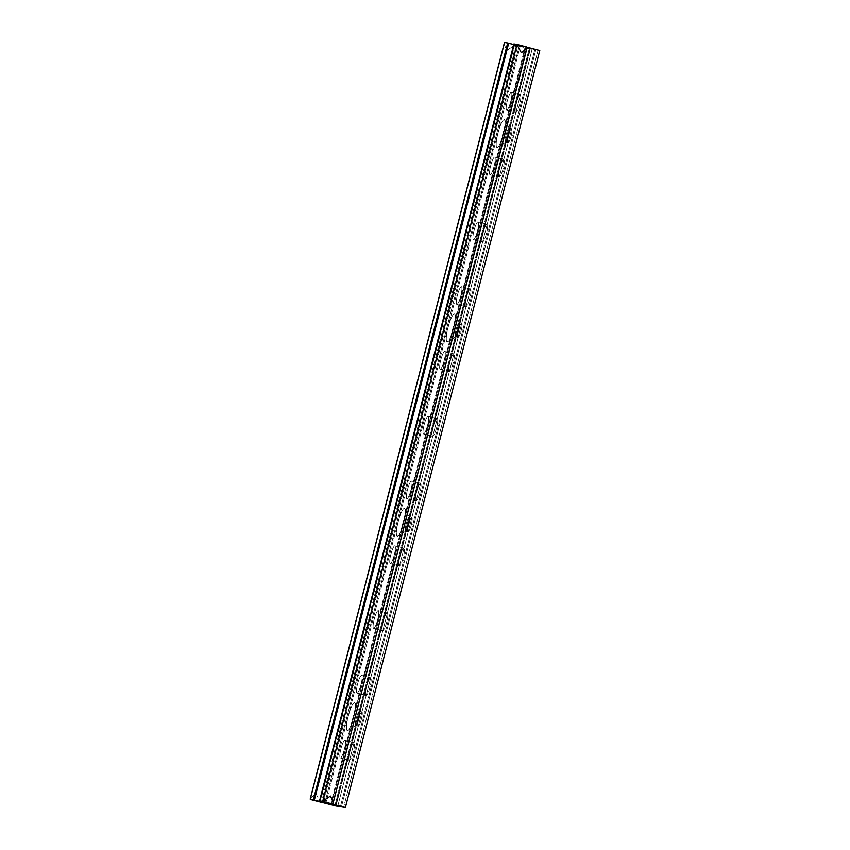 <?xml version="1.0" encoding="UTF-8"?>
<svg xmlns="http://www.w3.org/2000/svg" width="850" height="850" viewBox="0 0 850 850"><rect width="100%" height="100%" fill="white"/><g stroke="black" fill="none" stroke-linecap="round" stroke-linejoin="round"><path stroke-width="0.64" stroke-dasharray="4.25 3.19" d="M504.889 42.5L530.368 49.013L539.782 50.49L538.039 50.214L343.666 807.224L538.039 50.214L535.861 49.64L341.498 806.661L535.861 49.64L534.862 49.406L340.489 806.416L534.862 49.406L529.274 48.524L334.9 805.545L529.253 48.524L529.943 48.716L335.591 805.651L529.943 48.716L532.121 49.289L337.822 806.002L532.121 49.289L530.368 49.013L336.005 806.023L530.368 49.013L517.82 45.741L323.457 802.761L517.82 45.741L515.822 45.252L321.449 802.273L515.822 45.252L504.889 42.5M331.521 803.845L525.852 46.824L527.011 47.154L516.779 44.37M513.942 43.924L525.821 47.047L513.772 44.508L519.233 45.932L325.008 802.368L519.233 45.932L520.232 46.176L326.007 802.623L520.232 46.176L525.821 47.047L331.457 804.058L525.821 47.047L525.151 46.856L330.788 803.866L525.151 46.856L513.942 43.924M504.507 42.67C503.837 43.127 504.613 45.719 506.844 50.426L514.548 45.284A7.044 1.328 104.6 0 1 514.93 45.114A7.044 1.328 104.6 0 0 514.548 45.284L506.844 50.426C504.613 45.719 503.837 43.127 504.507 42.67M315.977 793.794L320.291 801.858L514.548 45.284L320.291 801.858L315.977 793.794C311.769 796.801 309.857 798.617 310.25 799.244C309.857 798.617 311.769 796.801 315.977 793.794M423.566 433.978A9.159 1.721 104.6 0 1 424.139 424.851A9.159 1.721 104.6 0 1 428.124 416.256A9.159 1.721 104.6 0 1 427.55 425.382A9.159 1.721 104.6 0 1 423.566 433.978L432.608 436.337A9.159 1.721 -75.4 0 0 436.592 427.741A9.159 1.721 -75.4 0 0 437.155 418.604A9.159 1.721 -75.4 0 0 433.171 427.199A9.159 1.721 -75.4 0 0 432.608 436.337A9.159 1.721 104.6 0 1 432.576 436.326A9.159 1.721 104.6 0 1 433.192 427.125A9.159 1.721 104.6 0 1 437.155 418.604L428.124 416.256A9.159 1.721 -75.4 0 0 424.161 424.766A9.159 1.721 -75.4 0 0 423.534 433.978A9.159 1.721 -75.4 0 0 423.566 433.978A9.159 1.721 -75.4 0 0 427.529 425.467A9.159 1.721 -75.4 0 0 428.156 416.256A9.159 1.721 -75.4 0 0 428.124 416.256L437.155 418.604A9.159 1.721 104.6 0 1 437.187 418.614A9.159 1.721 104.6 0 1 436.571 427.826A9.159 1.721 104.6 0 1 432.608 436.337L423.566 433.978M406.938 498.769A9.159 1.721 104.6 0 1 407.501 489.642A9.159 1.721 104.6 0 1 411.485 481.036A9.159 1.721 104.6 0 1 410.922 490.174A9.159 1.721 104.6 0 1 406.938 498.769L415.969 501.128A9.159 1.721 -75.4 0 0 419.953 492.533A9.159 1.721 -75.4 0 0 420.527 483.395A9.159 1.721 -75.4 0 0 416.532 491.991A9.159 1.721 -75.4 0 0 415.969 501.128A9.159 1.721 104.6 0 1 415.937 501.118A9.159 1.721 104.6 0 1 416.553 491.906A9.159 1.721 104.6 0 1 420.527 483.395L411.485 481.036A9.159 1.721 -75.4 0 0 407.522 489.558A9.159 1.721 -75.4 0 0 406.906 498.769A9.159 1.721 -75.4 0 0 406.938 498.769A9.159 1.721 -75.4 0 0 410.901 490.259A9.159 1.721 -75.4 0 0 411.517 481.047A9.159 1.721 -75.4 0 0 411.485 481.036L420.527 483.395A9.159 1.721 104.6 0 1 420.548 483.406A9.159 1.721 104.6 0 1 419.932 492.607A9.159 1.721 104.6 0 1 415.969 501.128L406.938 498.769M390.299 563.561A9.159 1.721 104.6 0 1 390.862 554.423A9.159 1.721 104.6 0 1 394.846 545.827A9.159 1.721 104.6 0 1 394.283 554.965A9.159 1.721 104.6 0 1 390.299 563.561L399.33 565.919A9.159 1.721 -75.4 0 0 403.325 557.313A9.159 1.721 -75.4 0 0 403.888 548.186A9.159 1.721 -75.4 0 0 399.904 556.782A9.159 1.721 -75.4 0 0 399.33 565.919A9.159 1.721 104.6 0 1 399.298 565.909A9.159 1.721 104.6 0 1 399.925 556.697A9.159 1.721 104.6 0 1 403.888 548.186L394.846 545.827A9.159 1.721 -75.4 0 0 390.883 554.349A9.159 1.721 -75.4 0 0 390.267 563.561A9.159 1.721 -75.4 0 0 390.299 563.561A9.159 1.721 -75.4 0 0 394.262 555.05A9.159 1.721 -75.4 0 0 394.878 545.838A9.159 1.721 -75.4 0 0 394.846 545.827L403.888 548.186A9.159 1.721 104.6 0 1 403.92 548.186A9.159 1.721 104.6 0 1 403.304 557.398A9.159 1.721 104.6 0 1 399.33 565.919L390.299 563.561M373.66 628.352A9.159 1.721 104.6 0 1 374.234 619.214A9.159 1.721 104.6 0 1 378.218 610.619A9.159 1.721 104.6 0 1 377.644 619.756A9.159 1.721 104.6 0 1 373.66 628.352L382.702 630.711A9.159 1.721 -75.4 0 0 386.686 622.104A9.159 1.721 -75.4 0 0 387.249 612.977A9.159 1.721 -75.4 0 0 383.265 621.573A9.159 1.721 -75.4 0 0 382.702 630.711A9.159 1.721 104.6 0 1 382.67 630.7A9.159 1.721 104.6 0 1 383.286 621.488A9.159 1.721 104.6 0 1 387.249 612.977L378.218 610.619A9.159 1.721 -75.4 0 0 374.255 619.14A9.159 1.721 -75.4 0 0 373.628 628.341A9.159 1.721 -75.4 0 0 373.66 628.352A9.159 1.721 -75.4 0 0 377.623 619.841A9.159 1.721 -75.4 0 0 378.25 610.629A9.159 1.721 -75.4 0 0 378.218 610.619L387.249 612.977A9.159 1.721 104.6 0 1 387.281 612.977A9.159 1.721 104.6 0 1 386.665 622.189A9.159 1.721 104.6 0 1 382.702 630.711L373.66 628.352M357.032 693.143A9.159 1.721 104.6 0 1 357.595 684.006A9.159 1.721 104.6 0 1 361.579 675.41A9.159 1.721 104.6 0 1 361.016 684.548A9.159 1.721 104.6 0 1 357.032 693.143L366.063 695.491A9.159 1.721 -75.4 0 0 370.047 686.896A9.159 1.721 -75.4 0 0 370.621 677.769A9.159 1.721 -75.4 0 0 366.626 686.364A9.159 1.721 -75.4 0 0 366.063 695.491A9.159 1.721 104.6 0 1 366.031 695.491A9.159 1.721 104.6 0 1 366.647 686.279A9.159 1.721 104.6 0 1 370.621 677.769L361.579 675.41A9.159 1.721 -75.4 0 0 357.616 683.921A9.159 1.721 -75.4 0 0 357 693.133A9.159 1.721 -75.4 0 0 357.032 693.143A9.159 1.721 -75.4 0 0 360.995 684.622A9.159 1.721 -75.4 0 0 361.611 675.421A9.159 1.721 -75.4 0 0 361.579 675.41L370.621 677.769A9.159 1.721 104.6 0 1 370.653 677.769A9.159 1.721 104.6 0 1 370.026 686.981A9.159 1.721 104.6 0 1 366.063 695.491L357.032 693.143M340.393 757.934A9.159 1.721 104.6 0 1 340.956 748.797A9.159 1.721 104.6 0 1 344.941 740.201A9.159 1.721 104.6 0 1 344.377 749.328A9.159 1.721 104.6 0 1 340.393 757.934A9.159 1.721 -75.4 0 0 340.393 757.934L349.424 760.282A9.159 1.721 -75.4 0 0 353.419 751.687A9.159 1.721 -75.4 0 0 353.983 742.549A9.159 1.721 -75.4 0 0 349.998 751.156A9.159 1.721 -75.4 0 0 349.424 760.282A9.159 1.721 104.6 0 1 349.392 760.282A9.159 1.721 104.6 0 1 350.019 751.071A9.159 1.721 104.6 0 1 353.983 742.549L344.941 740.201A9.159 1.721 -75.4 0 0 340.978 748.712A9.159 1.721 -75.4 0 0 340.361 757.924A9.159 1.721 -75.4 0 0 344.356 749.413A9.159 1.721 -75.4 0 0 344.973 740.201A9.159 1.721 -75.4 0 0 344.941 740.201L353.983 742.549A9.159 1.721 104.6 0 1 354.014 742.56A9.159 1.721 104.6 0 1 353.398 751.772A9.159 1.721 104.6 0 1 349.424 760.282L340.393 757.934L349.392 760.282M440.204 369.197A9.159 1.721 104.6 0 1 440.767 360.06A9.159 1.721 104.6 0 1 444.752 351.464A9.159 1.721 104.6 0 1 444.189 360.591A9.159 1.721 104.6 0 1 440.204 369.197L449.236 371.546A9.159 1.721 -75.4 0 0 453.231 362.95A9.159 1.721 -75.4 0 0 453.794 353.812A9.159 1.721 -75.4 0 0 449.809 362.419A9.159 1.721 -75.4 0 0 449.236 371.546A9.159 1.721 104.6 0 1 449.204 371.546A9.159 1.721 104.6 0 1 449.831 362.334A9.159 1.721 104.6 0 1 453.794 353.812L444.752 351.464A9.159 1.721 -75.4 0 0 440.789 359.975A9.159 1.721 -75.4 0 0 440.172 369.187A9.159 1.721 -75.4 0 0 440.204 369.197A9.159 1.721 -75.4 0 0 444.168 360.676A9.159 1.721 -75.4 0 0 444.784 351.464L453.794 353.812A9.159 1.721 104.6 0 1 453.826 353.823A9.159 1.721 104.6 0 1 453.209 363.035A9.159 1.721 104.6 0 1 449.236 371.546L440.204 369.197M456.843 304.406A9.159 1.721 104.6 0 1 457.406 295.269A9.159 1.721 104.6 0 1 461.391 286.673A9.159 1.721 104.6 0 1 460.828 295.811A9.159 1.721 104.6 0 1 456.843 304.406A9.159 1.721 -75.4 0 0 456.843 304.406L465.874 306.754A9.159 1.721 -75.4 0 0 469.859 298.159A9.159 1.721 -75.4 0 0 470.422 289.021A9.159 1.721 -75.4 0 0 466.438 297.627A9.159 1.721 -75.4 0 0 465.874 306.754A9.159 1.721 104.6 0 1 465.842 306.754A9.159 1.721 104.6 0 1 466.459 297.543A9.159 1.721 104.6 0 1 470.422 289.021L461.391 286.673A9.159 1.721 -75.4 0 0 457.428 295.184A9.159 1.721 -75.4 0 0 456.811 304.396A9.159 1.721 -75.4 0 0 460.806 295.885A9.159 1.721 -75.4 0 0 461.422 286.684A9.159 1.721 -75.4 0 0 461.391 286.673L470.422 289.021A9.159 1.721 104.6 0 1 470.454 289.032A9.159 1.721 104.6 0 1 469.837 298.244A9.159 1.721 104.6 0 1 465.874 306.754L456.843 304.406L465.842 306.754M473.471 239.615A9.159 1.721 104.6 0 1 474.045 230.477A9.159 1.721 104.6 0 1 478.029 221.882A9.159 1.721 104.6 0 1 477.456 231.019A9.159 1.721 104.6 0 1 473.471 239.615A9.159 1.721 -75.4 0 0 473.471 239.615L482.513 241.963A9.159 1.721 -75.4 0 0 486.498 233.367A9.159 1.721 -75.4 0 0 487.061 224.241A9.159 1.721 -75.4 0 0 483.076 232.836A9.159 1.721 -75.4 0 0 482.513 241.963A9.159 1.721 104.6 0 1 482.481 241.963A9.159 1.721 104.6 0 1 483.098 232.751A9.159 1.721 104.6 0 1 487.061 224.241L478.029 221.882A9.159 1.721 -75.4 0 0 474.066 230.393A9.159 1.721 -75.4 0 0 473.439 239.604A9.159 1.721 -75.4 0 0 477.434 231.104A9.159 1.721 -75.4 0 0 478.061 221.893A9.159 1.721 -75.4 0 0 478.029 221.882L487.061 224.241A9.159 1.721 104.6 0 1 487.092 224.241A9.159 1.721 104.6 0 1 486.476 233.452A9.159 1.721 104.6 0 1 482.513 241.963L473.471 239.615L482.481 241.963M490.11 174.824A9.159 1.721 104.6 0 1 490.673 165.686A9.159 1.721 104.6 0 1 494.658 157.091A9.159 1.721 104.6 0 1 494.094 166.228A9.159 1.721 104.6 0 1 490.11 174.824L499.141 177.183A9.159 1.721 -75.4 0 0 503.136 168.576A9.159 1.721 -75.4 0 0 503.699 159.449A9.159 1.721 -75.4 0 0 499.715 168.045A9.159 1.721 -75.4 0 0 499.141 177.183A9.159 1.721 104.6 0 1 499.109 177.172A9.159 1.721 104.6 0 1 499.736 167.96A9.159 1.721 104.6 0 1 503.699 159.449L494.658 157.091A9.159 1.721 -75.4 0 0 490.694 165.612A9.159 1.721 -75.4 0 0 490.078 174.813A9.159 1.721 -75.4 0 0 490.11 174.824A9.159 1.721 -75.4 0 0 494.073 166.313A9.159 1.721 -75.4 0 0 494.689 157.101A9.159 1.721 -75.4 0 0 494.658 157.091L503.699 159.449A9.159 1.721 104.6 0 1 503.731 159.449A9.159 1.721 104.6 0 1 503.115 168.661A9.159 1.721 104.6 0 1 499.141 177.183L490.11 174.824M506.749 110.032A9.159 1.721 104.6 0 1 507.312 100.906A9.159 1.721 104.6 0 1 511.296 92.299A9.159 1.721 104.6 0 1 510.733 101.437A9.159 1.721 104.6 0 1 506.749 110.032L515.78 112.391A9.159 1.721 -75.4 0 0 519.764 103.796A9.159 1.721 -75.4 0 0 520.327 94.658A9.159 1.721 -75.4 0 0 516.343 103.254A9.159 1.721 -75.4 0 0 515.78 112.391A9.159 1.721 104.6 0 1 515.748 112.381A9.159 1.721 104.6 0 1 516.364 103.169A9.159 1.721 104.6 0 1 520.327 94.658L511.296 92.299A9.159 1.721 -75.4 0 0 507.333 100.821A9.159 1.721 -75.4 0 0 506.717 110.032A9.159 1.721 -75.4 0 0 506.749 110.032A9.159 1.721 -75.4 0 0 510.712 101.522A9.159 1.721 -75.4 0 0 511.328 92.31A9.159 1.721 -75.4 0 0 511.296 92.299L520.327 94.658A9.159 1.721 104.6 0 1 520.359 94.669A9.159 1.721 104.6 0 1 519.743 103.87A9.159 1.721 104.6 0 1 515.78 112.391L506.749 110.032M404.483 508.321A14.439 2.72 104.6 0 1 403.591 522.729A14.439 2.72 104.6 0 1 397.301 536.286A14.439 2.72 104.6 0 1 398.193 521.879A14.439 2.72 104.6 0 1 404.483 508.321A14.439 2.72 -75.4 0 0 398.193 521.879A14.439 2.72 -75.4 0 0 397.301 536.286L405.748 531.207L408.085 531.813A7.395 1.392 -75.4 0 0 411.304 524.875A7.395 1.392 -75.4 0 0 411.761 517.491A7.395 1.392 -75.4 0 0 408.542 524.439A7.395 1.392 -75.4 0 0 408.085 531.813A7.395 1.392 104.6 0 1 408.064 531.813A7.395 1.392 104.6 0 1 408.563 524.376A7.395 1.392 104.6 0 1 411.761 517.491L409.424 516.885A7.395 1.392 -75.4 0 0 406.226 523.759A7.395 1.392 -75.4 0 0 405.716 531.197A7.395 1.392 -75.4 0 0 405.748 531.207A7.395 1.392 104.6 0 1 406.204 523.834A7.395 1.392 104.6 0 1 409.424 516.885L404.483 508.321L409.424 516.885A7.395 1.392 104.6 0 1 409.668 517.087A7.395 1.392 104.6 0 1 408.935 524.397A7.395 1.392 104.6 0 1 406.013 531.133A7.395 1.392 104.6 0 1 405.748 531.207L397.301 536.286A14.439 2.72 -75.4 0 0 397.821 536.148A14.439 2.72 -75.4 0 0 403.516 522.984A14.439 2.72 -75.4 0 0 404.972 508.725A14.439 2.72 -75.4 0 0 404.483 508.321M354.578 702.684A14.439 2.72 104.6 0 1 353.685 717.092A14.439 2.72 104.6 0 1 347.395 730.649A14.439 2.72 104.6 0 1 348.288 716.253A14.439 2.72 104.6 0 1 354.578 702.684A14.439 2.72 -75.4 0 0 348.288 716.253A14.439 2.72 -75.4 0 0 347.395 730.649L355.842 725.571L358.179 726.187A7.395 1.392 -75.4 0 0 361.399 719.238A7.395 1.392 -75.4 0 0 361.856 711.864A7.395 1.392 -75.4 0 0 358.636 718.813A7.395 1.392 -75.4 0 0 358.179 726.187A7.395 1.392 104.6 0 1 358.158 726.176A7.395 1.392 104.6 0 1 358.658 718.739A7.395 1.392 104.6 0 1 361.856 711.864L359.518 711.248A7.395 1.392 -75.4 0 0 356.32 718.133A7.395 1.392 -75.4 0 0 355.821 725.571A7.395 1.392 -75.4 0 0 355.842 725.571A7.395 1.392 104.6 0 1 356.299 718.197A7.395 1.392 104.6 0 1 359.518 711.248L354.578 702.684L359.518 711.248A7.395 1.392 104.6 0 1 359.763 711.461A7.395 1.392 104.6 0 1 359.029 718.76A7.395 1.392 104.6 0 1 356.108 725.507A7.395 1.392 104.6 0 1 355.842 725.571L347.395 730.649A14.439 2.72 -75.4 0 0 347.916 730.511A14.439 2.72 -75.4 0 0 353.611 717.357A14.439 2.72 -75.4 0 0 355.066 703.088A14.439 2.72 -75.4 0 0 354.578 702.684M454.389 313.947A14.439 2.72 104.6 0 1 453.496 328.355A14.439 2.72 104.6 0 1 447.206 341.913A14.439 2.72 104.6 0 1 448.099 327.505A14.439 2.72 104.6 0 1 454.389 313.947A14.439 2.72 -75.4 0 0 448.099 327.505A14.439 2.72 -75.4 0 0 447.206 341.913L455.653 336.834L457.991 337.45A7.395 1.392 -75.4 0 0 461.21 330.501A7.395 1.392 -75.4 0 0 461.667 323.127A7.395 1.392 -75.4 0 0 458.447 330.066A7.395 1.392 -75.4 0 0 457.991 337.45A7.395 1.392 104.6 0 1 457.969 337.439A7.395 1.392 104.6 0 1 458.469 330.002A7.395 1.392 104.6 0 1 461.667 323.127L459.329 322.511A7.395 1.392 -75.4 0 0 456.131 329.396A7.395 1.392 -75.4 0 0 455.621 336.834A7.395 1.392 -75.4 0 0 455.653 336.834A7.395 1.392 104.6 0 1 456.11 329.46A7.395 1.392 104.6 0 1 459.329 322.511L454.389 313.947L459.329 322.511A7.395 1.392 104.6 0 1 459.574 322.724A7.395 1.392 104.6 0 1 458.841 330.023A7.395 1.392 104.6 0 1 455.919 336.77A7.395 1.392 104.6 0 1 455.653 336.834L447.206 341.913A14.439 2.72 -75.4 0 0 447.727 341.774A14.439 2.72 -75.4 0 0 453.422 328.621A14.439 2.72 -75.4 0 0 454.877 314.351A14.439 2.72 -75.4 0 0 454.389 313.947M497.112 147.549A14.439 2.72 104.6 0 1 498.004 133.142A14.439 2.72 104.6 0 1 504.294 119.584A14.439 2.72 104.6 0 1 503.402 133.981A14.439 2.72 104.6 0 1 497.112 147.549L505.559 142.471L507.896 143.076A7.395 1.392 -75.4 0 0 511.116 136.138A7.395 1.392 -75.4 0 0 511.572 128.754A7.395 1.392 -75.4 0 0 508.353 135.702A7.395 1.392 -75.4 0 0 507.896 143.076A7.395 1.392 104.6 0 1 507.875 143.076A7.395 1.392 104.6 0 1 508.374 135.639A7.395 1.392 104.6 0 1 511.572 128.754L509.235 128.148A7.395 1.392 -75.4 0 0 506.037 135.023A7.395 1.392 -75.4 0 0 505.527 142.46A7.395 1.392 -75.4 0 0 505.559 142.471A7.395 1.392 104.6 0 1 506.016 135.086A7.395 1.392 104.6 0 1 509.235 128.148L504.294 119.584A14.439 2.72 -75.4 0 0 498.004 133.142A14.439 2.72 -75.4 0 0 497.112 147.549A14.439 2.72 -75.4 0 0 497.632 147.411A14.439 2.72 -75.4 0 0 503.328 134.247A14.439 2.72 -75.4 0 0 504.783 119.988A14.439 2.72 -75.4 0 0 504.294 119.584L509.235 128.148A7.395 1.392 104.6 0 1 509.479 128.35A7.395 1.392 104.6 0 1 508.746 135.66A7.395 1.392 104.6 0 1 505.824 142.396A7.395 1.392 104.6 0 1 505.559 142.471L497.112 147.549M320.237 801.125L514.611 44.104L320.237 801.125M527.043 47.239L332.786 803.824L527.043 47.239M525.852 46.824L526.777 46.973M444.784 351.464A9.159 1.721 -75.4 0 0 444.752 351.464L453.826 353.823M409.424 516.885L411.761 517.491A7.395 1.392 104.6 0 1 411.793 517.501A7.395 1.392 104.6 0 1 411.294 524.939A7.395 1.392 104.6 0 1 408.085 531.813L405.748 531.207A7.395 1.392 -75.4 0 0 408.946 524.333A7.395 1.392 -75.4 0 0 409.445 516.885A7.395 1.392 -75.4 0 0 409.424 516.885L411.793 517.501M359.518 711.248L361.856 711.864A7.395 1.392 104.6 0 1 361.888 711.864A7.395 1.392 104.6 0 1 361.388 719.312A7.395 1.392 104.6 0 1 358.179 726.187L355.842 725.571A7.395 1.392 -75.4 0 0 359.04 718.696A7.395 1.392 -75.4 0 0 359.539 711.259A7.395 1.392 -75.4 0 0 359.518 711.248M459.329 322.511L461.667 323.127A7.395 1.392 104.6 0 1 461.699 323.127A7.395 1.392 104.6 0 1 461.199 330.576A7.395 1.392 104.6 0 1 457.991 337.45L455.653 336.834A7.395 1.392 -75.4 0 0 458.851 329.959A7.395 1.392 -75.4 0 0 459.351 322.522A7.395 1.392 -75.4 0 0 459.329 322.511M509.235 128.148L511.572 128.754A7.395 1.392 104.6 0 1 511.604 128.764A7.395 1.392 104.6 0 1 511.105 136.202A7.395 1.392 104.6 0 1 507.896 143.076L505.559 142.471A7.395 1.392 -75.4 0 0 508.757 135.596A7.395 1.392 -75.4 0 0 509.256 128.148A7.395 1.392 -75.4 0 0 509.235 128.148L511.604 128.764M331.468 804.068L525.842 47.047M334.889 805.545L529.253 48.524M432.576 436.326L423.534 433.978M437.187 418.614L428.156 416.256M415.937 501.118L406.906 498.769M420.548 483.406L411.517 481.047M399.298 565.909L390.267 563.561M403.92 548.186L394.878 545.838M382.67 630.7L373.628 628.341M387.281 612.977L378.25 610.629M366.031 695.491L357 693.133M370.653 677.769L361.611 675.421M354.014 742.56L344.973 740.201M440.172 369.187L449.204 371.546M470.454 289.032L461.422 286.684M487.092 224.241L478.061 221.893M490.078 174.813L499.109 177.172M503.731 159.449L494.689 157.101M506.717 110.032L515.748 112.381M520.359 94.669L511.328 92.31M408.064 531.813L405.716 531.197M397.821 536.148L406.013 531.133M404.972 508.725L409.668 517.087M358.158 726.176L355.821 725.571M347.916 730.511L356.108 725.507M355.066 703.088L359.763 711.461M361.888 711.864L359.539 711.259M455.621 336.834L457.969 337.439M459.574 322.724L454.877 314.351M455.919 336.77L447.727 341.774M461.699 323.127L459.351 322.522M507.875 143.076L505.527 142.46M509.479 128.35L504.783 119.988M505.824 142.396L497.632 147.411"/><path stroke-width="1.27" d="M516.779 44.37L526.777 46.973A7.044 1.328 104.6 0 1 526.798 46.973L516.758 44.359A7.044 1.328 -75.4 0 0 516.736 44.359A7.044 1.328 -75.4 0 1 517.013 44.625L521.316 52.689L517.013 44.625L322.756 801.199L330.448 796.067C332.679 800.764 333.466 803.346 332.786 803.824A7.044 1.328 104.6 0 1 332.403 803.983L322.362 801.369A7.044 1.328 -75.4 0 0 322.756 801.199L517.013 44.625A7.044 1.328 -75.4 0 0 516.736 44.359L513.942 43.913L319.568 800.934L322.362 801.369A7.044 1.328 -75.4 0 0 322.756 801.199L330.448 796.067C332.679 800.764 333.466 803.346 332.786 803.824A7.044 1.328 104.6 0 1 332.403 803.983L331.521 803.845L332.86 804.227L527.234 47.218L539.782 50.49L345.408 807.5L332.86 804.227L345.408 807.5L336.005 806.023L321.449 802.273L336.005 806.023L345.408 807.5L539.782 50.49L527.011 47.154L332.86 804.227L322.362 801.369L331.457 804.058L325.869 803.186L310.526 799.51A7.044 1.328 -75.4 0 0 310.526 799.51L320.567 802.134A7.044 1.328 104.6 0 1 320.546 802.124A7.044 1.328 104.6 0 1 320.514 802.113A7.044 1.328 104.6 0 0 320.567 802.134L310.505 799.51L320.567 802.134M516.736 44.359L513.921 43.913L319.558 800.934L331.468 804.068L313.321 799.956L507.694 42.936L504.889 42.5A7.044 1.328 -75.4 0 0 504.507 42.67L310.25 799.244A7.044 1.328 -75.4 0 0 310.505 799.51L313.321 799.956L507.694 42.936L504.889 42.5A7.044 1.328 -75.4 0 0 504.507 42.67L310.25 799.244A7.044 1.328 -75.4 0 0 310.526 799.51M513.772 44.508L507.694 42.936L508.693 43.18L314.319 800.201L508.693 43.18L513.772 44.508M521.316 52.689C525.523 49.693 527.436 47.876 527.043 47.239C527.436 47.876 525.523 49.693 521.316 52.689M504.326 42.989L310.239 798.915M513.921 43.913L319.558 800.934M527.064 47.568L332.966 803.494"/></g></svg>
